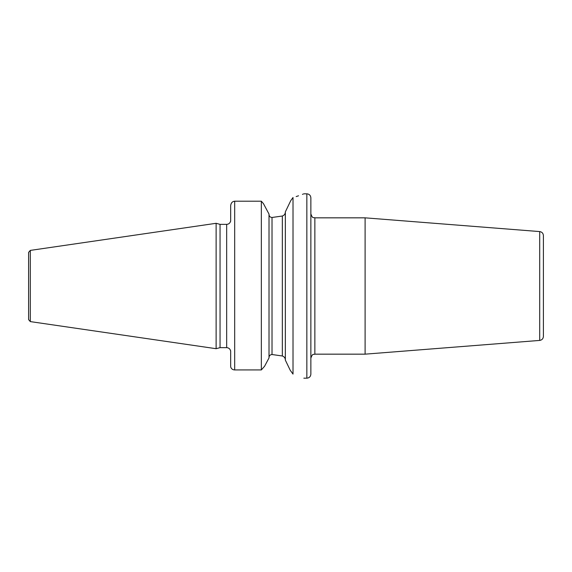<?xml version="1.0" encoding="UTF-8"?>
<svg xmlns="http://www.w3.org/2000/svg" width="572" height="572" viewBox="0 0 572 572"><rect width="100%" height="100%" fill="white"/><g stroke="black" fill="none" stroke-linecap="round" stroke-linejoin="round"><path stroke-width="0.86" d="M28.6 286L28.6 252.388L30.316 250.4L216.123 223.302L216.123 348.698L30.316 321.6L28.6 319.612L28.6 286M216.123 348.698L220.048 347.647L220.048 224.36L216.123 223.302M230.673 221.25L230.673 205.727C230.995 202.946 232.332 201.437 234.677 201.208L261.347 201.208L261.347 369.92L264.571 366.273L267.374 361.011L264.571 366.273L261.347 369.92L234.677 369.92L261.347 369.92M230.673 366.273A4.011 3.654 0 0 0 234.677 369.92A4.011 3.654 0 0 1 230.673 366.273L230.673 350.75M269.012 214.064L263.456 203.646L261.347 201.208L263.456 203.646L269.012 214.064L269.012 357.936L267.374 361.011L269.012 357.936M296.174 196.568L298.534 195.788M302.445 194.366L303.246 194.058M290.755 200.65L293.014 197.519C307.429 192.714 307.429 192.714 293.014 197.519L293.014 374.095L290.24 370.284L285.349 360.124L285.349 211.876L290.633 200.901M289.897 202.424L289.647 202.946M286.765 208.916L285.349 211.876M269.012 214.307C269.083 216.223 270.084 217.281 272.015 217.482L282.339 216.016C284.22 215.337 285.221 214.035 285.349 212.105M285.349 359.895C285.221 357.965 284.22 356.663 282.339 355.984L282.339 216.016L272.015 217.482L272.015 354.518L282.339 355.984L272.015 354.518C270.077 354.726 269.076 355.784 269.012 357.7M271.385 354.554L271.957 354.518M285.349 360.124L290.24 370.284M293.014 374.095C307.421 379.408 307.421 379.408 293.014 374.095M310.861 286L310.861 374.167C310.617 376.598 309.28 377.935 306.849 378.178L306.849 193.822C309.28 194.065 310.617 195.402 310.861 197.833L310.861 286M314.865 354.161L314.865 217.839L365.1 217.839L365.1 354.161L314.865 354.161C313.649 354.933 312.727 352.717 310.861 358.165M539.703 231.581L539.703 340.419C541.97 340.04 543.207 338.71 543.4 336.422L543.4 235.578C543.207 233.29 541.97 231.96 539.703 231.581L365.1 217.839M30.316 321.6L30.316 250.4M220.048 224.36L226.662 224.36L226.662 347.647L220.048 347.647M234.677 369.92L234.677 201.208M226.662 224.36C228.686 224.224 229.987 223.187 230.566 221.25M303.846 193.822L306.849 193.822M230.566 350.75C229.987 348.813 228.686 347.776 226.662 347.647M303.839 378.178L306.849 378.178M314.865 217.839C313.649 217.067 312.727 219.283 310.861 213.835M539.703 340.419L365.1 354.161"/></g></svg>

